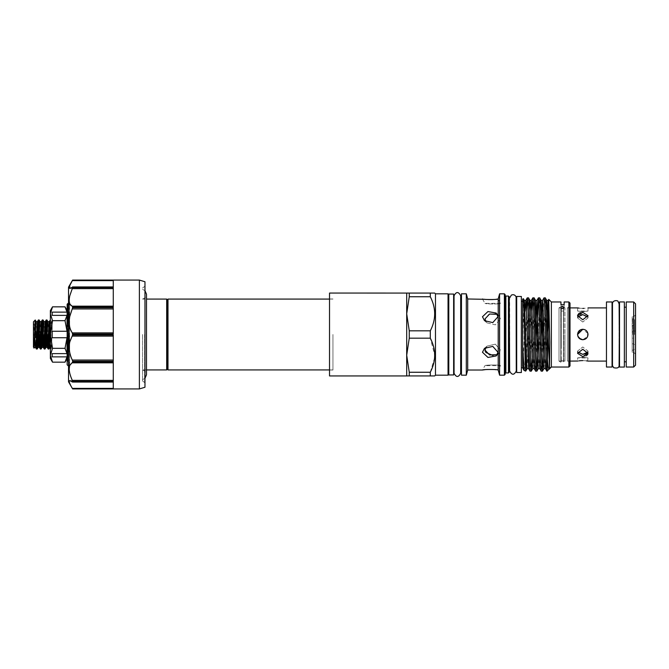 <?xml version="1.0" encoding="UTF-8"?>
<svg xmlns="http://www.w3.org/2000/svg" width="669" height="669" viewBox="0 0 669 669"><rect width="100%" height="100%" fill="white"/><g stroke="black" fill="none" stroke-linecap="round" stroke-linejoin="round"><path stroke-width="0.5" stroke-dasharray="3.35 2.51" d="M564.134 307.464L564.971 307.899L564.971 334.5L564.971 307.899L563.766 307.899L562.278 309.563L563.775 307.899L563.766 361.101L563.766 307.899L563.499 311.052L563.499 308.727L562.286 308.727L563.499 308.727L563.499 307.23L562.286 306.017L561.074 307.23A1.213 1.213 -0 0 0 562.286 308.442A1.213 1.213 -0 0 0 563.499 307.238A1.213 1.213 -0 0 0 562.286 306.026A1.213 1.213 -0 0 0 561.074 307.238L561.074 308.727L562.286 308.727L561.074 308.727L561.074 311.052L563.499 311.052L560.798 311.052L563.775 311.052L560.798 311.052L560.798 308.158L562.278 309.563L560.789 308.024L560.798 361.101L560.798 307.899L559.008 307.899L559.008 334.5L559.008 307.899M562.286 306.946L561.249 307.247L562.286 306.946L563.499 307.539L562.286 306.946M563.457 307.523L563.499 307.523A1.213 1.196 180 0 0 562.286 306.41A1.213 1.196 180 0 0 561.074 307.606A1.213 1.196 180 0 0 562.286 308.794A1.213 1.196 180 0 0 563.499 307.556L563.499 361.854L563.499 307.539L564.134 307.707L563.499 307.556M561.249 348.474L561.249 307.247L561.249 348.474M332.953 334.5L332.953 370.016L332.953 334.5M167.986 299.076L167.986 369.924M167.334 300.197L167.334 368.803M166.69 299.076L166.69 369.924M142.581 334.5L142.581 381.012L142.581 334.5M144.964 387.259L144.964 281.741M139.378 388.932L139.378 280.068M72.628 334.96L72.319 336.097C69.417 340.187 68.573 345.672 69.777 352.546L72.628 361.319L113.278 361.319L113.278 334.96L113.278 360.056L113.278 334.96L72.628 334.96L72.628 334.04L113.278 334.04L113.278 307.681L113.278 308.417L113.278 307.681L72.628 307.681L72.628 306.887L113.278 306.887L113.278 287.586L113.278 288.632L113.278 287.586L72.628 287.586L72.628 287.135L113.278 287.135L113.278 280.068L113.278 288.406L113.278 287.034L113.278 288.406L69.785 288.406L113.278 288.406L113.278 280.068L72.628 280.068M69.476 363.3L69.651 304.069L69.651 367.047L69.651 324.641L69.476 363.3L68.531 366.144L68.531 287.152M70.705 283.589L69.81 285.471M69.183 287.678L69.283 288.155M69.835 288.406L70.722 288.122M72.319 287.034L113.278 286.934L72.319 287.034M72.628 287.586L72.319 288.632C69.417 294.954 68.573 299.946 69.777 303.601L72.319 306.176L113.278 306.176M72.628 307.681L72.319 308.944C69.417 314.948 68.573 320.995 69.777 327.082L72.319 332.903L113.278 332.903M69.275 381.982L72.628 388.932L113.278 388.932L113.278 381.865L72.319 381.966L69.777 380.594L113.278 380.594L113.278 388.388L113.278 380.594L69.777 380.594M69.283 380.845L69.183 381.322M113.278 365.399L113.278 380.368L113.278 365.399M72.319 362.824C69.417 363.903 68.573 367.348 69.777 373.177L72.628 381.414L113.278 381.414L113.278 362.113L113.278 362.824L113.278 362.113L72.628 362.113L72.319 362.824L113.278 362.824M67.151 304.203L67.151 364.797M69.651 346.233L69.651 366.721M69.476 336.373L68.531 349.67M67.151 358.676L67.151 310.324L67.151 358.676M50.376 310.541L50.376 334.5L50.376 326.397L51.421 321.647L51.973 335.587L51.438 347.939L50.376 348.975M48.912 349.042L46.997 319.999M46.228 319.958L46.596 322.349M47.073 331.398L47.206 334.5M44.999 349.042L43.084 319.999M42.314 319.958L42.674 322.349M43.159 331.398L43.293 334.5M40.107 334.5L39.17 319.999M38.401 319.958L38.76 322.349M39.245 331.398L39.379 334.5M36.193 334.5L35.315 320.158L35.315 331.03M47.675 344.393L48.143 349.001M43.761 344.393L44.229 349.001M41.085 349.042L40.24 337.602M39.847 344.393L40.316 349.001M37.171 349.042L36.327 337.602M35.465 334.5L35.934 344.393M34.512 340.705L33.893 340.412L34.512 340.412L34.512 339.091L33.893 340.412L34.512 339.091L34.512 335.813L34.512 338.447M34.512 335.813L33.893 334.5L34.512 335.813L34.512 334.5L33.893 334.5L34.512 333.187L34.512 334.5L34.512 333.187L33.893 334.5L34.512 334.5L34.512 335.813M33.45 334.5L33.45 341.767L33.45 334.5M329.524 375.945L329.524 293.055M434.633 357.739L430.292 372.257L409.261 372.257L406.702 355.214L406.702 375.919L406.702 293.055L406.702 313.786L409.261 296.743L430.292 296.743C436.121 308.075 436.121 319.439 430.292 330.829L430.292 338.171L434.733 355.239M632.565 334.5L632.565 318.561L632.565 334.5M635.55 314.873L633.685 316.738L632.188 316.738L632.188 343.824L632.188 334.5L632.188 338.23L633.685 338.205L633.685 352.262L633.685 316.738L634.07 330.77L632.188 330.77L635.55 331.122L635.55 314.873L635.55 331.122M634.429 334.5L634.429 319.64L634.429 334.5M635.55 365.165L635.55 303.835M633.685 301.97L633.685 367.03M626.226 301.97L626.226 367.03M624.361 367.064L624.361 301.936M619.519 367.064L619.519 301.936M612.06 364.923L612.06 304.077L612.06 364.923M612.47 364.923L612.478 304.077M619.101 304.077L619.109 364.923M619.519 364.923L619.519 304.077L619.519 364.923M577.991 307.974L577.573 307.899L577.573 311.052L582.791 311.637L577.573 311.052L588.009 311.052L582.791 311.637L588.009 311.052L588.009 307.899L583.82 308.392M580.734 312.607L582.791 312.364L588.009 315.693L582.791 319.749L577.573 315.693L577.573 317.917L580.767 314.865M582.791 308.417L579.078 308.15M606.465 301.97L606.465 367.03M587.909 333.48L582.791 329.282C585.969 329.591 587.708 331.331 588.009 334.5C587.708 337.669 585.96 339.409 582.791 339.718L587.625 336.474M579.178 338.271L577.573 334.5L580.759 329.692M570.005 361.101L567.396 361.101L567.396 307.899L567.396 361.101L570.005 362.606L570.005 306.394L570.005 362.606M582.791 357.363C589.531 358.007 589.531 358.007 582.791 357.363C589.531 358.007 589.531 358.007 582.791 357.363C576.059 358.007 576.059 358.007 582.791 357.363C576.059 358.007 576.059 358.007 582.791 357.363M582.791 360.583L586.512 360.85M587.616 361.026L588.009 357.948L577.573 357.948L577.573 361.101M582.791 314.639L588.009 317.917L582.791 322.023L588.009 317.917L587.767 316.838M587.767 352.162L588.009 351.083L582.791 346.977L588.009 351.083L586.479 353.491M582.791 329.282C589.523 328.956 589.531 340.044 582.791 339.718C576.068 340.044 576.051 328.964 582.791 329.282M586.47 355.741L582.791 356.636L577.573 353.307L582.791 349.251L588.009 353.307L587.842 354.219M612.06 301.97L612.06 367.03M522.656 301.276L522.656 367.724L522.656 301.276M521.352 367.724L521.352 301.276L521.352 367.724M522.656 299.043L522.656 365.951M523.417 298.767L522.656 316.504M559.008 361.101L559.008 334.5L559.008 361.101L560.798 361.101L562.278 359.479L563.775 360.976L563.775 308.033L563.766 361.101L564.971 361.101L564.971 334.5L564.971 361.101L563.499 361.854L563.499 307.23L562.286 308.442L561.074 307.23L561.074 361.812L562.286 360.599L563.499 361.812L563.499 307.606M559.008 361.151L559.008 307.849L559.008 361.151L561.249 362.439L561.074 307.606M561.249 307.247L560.965 304.704L561.249 307.247M559.008 307.849L560.965 306.728M568.884 301.97L568.884 367.03M551.365 301.97L551.365 367.03M570.005 303.09L570.005 365.91M549.466 368.552L549.776 367.139M547.451 359.504L547.259 371.128M570.005 307.899L567.396 307.899L570.005 306.394M547.259 366.98L546.832 371.128M543.922 332.209L545.268 297.872M543.997 297.897L543.278 310.349M542.584 336.791L541.238 371.128M538.328 332.209L539.674 297.872M536.99 336.791L535.643 371.128M532.039 358.651L534.079 297.872M532.098 310.349L530.057 371.128M509.234 298.817L509.234 370.183L509.234 298.817M509.644 370.183L509.644 298.817M516.276 298.817L516.276 370.183M516.685 370.183L516.685 298.817L516.685 370.183M521.352 372.533L521.352 296.467M516.685 372.533L516.685 296.467M482.466 298.984L484.992 303.358L500.487 303.358C500.554 304.211 485.326 304.136 484.992 303.358C485.343 304.136 500.546 304.219 500.487 303.358L497.97 298.984M485.953 347.32L487.065 346.107L495.344 344.167L500.487 350.071L495.344 344.167L487.065 346.107L484.992 350.071M497.301 314.33L498.781 315.283L500.487 318.929L498.781 315.283L496.473 314.004M496.005 299.286L493.103 299.553M488.512 299.578L485.025 299.319M497.97 316.746L492.785 322.6L484.515 320.685L482.466 316.746L487.96 311.545L496.231 313.075L497.97 316.746M495.645 313.761L488.771 314.33L484.992 318.929L487.065 322.893L495.344 324.833L500.487 318.929L495.344 324.833L487.065 322.893L485.953 321.68M497.97 352.254L496.231 355.925L487.935 357.447L482.466 352.254L484.515 348.315L492.794 346.4L497.97 352.254M485.184 351.275L485.761 352.421M492.902 355.515L498.781 353.717L500.487 350.071L498.781 353.717L497.301 354.67M495.963 369.706L497.97 370.016L500.487 365.642L484.992 365.642C485.343 364.864 500.546 364.781 500.487 365.642C500.554 364.789 485.326 364.864 484.992 365.642L482.466 370.016M509.234 296.802L509.234 372.198M508.482 296.058L508.482 372.942M505.128 373.687L505.128 295.313L505.128 373.687M505.128 294.569L505.128 374.431M504.384 293.825L504.384 375.175M499.584 293.825L499.584 375.175M498.204 298.984L498.204 370.016M467.698 298.984L467.698 370.016M466.31 293.825L466.31 375.175M461.468 293.825L461.468 375.175M485.05 369.681L485.527 369.631M487.509 369.472L494.433 369.539M448.046 296.166L448.046 372.834L448.046 296.166M448.79 372.834L448.79 296.166L448.79 372.834M460.657 372.834L460.657 296.166L460.682 372.834M461.468 372.834L461.468 296.166L461.468 372.834M454.067 296.166L454.067 334.5L454.042 296.166M453.632 372.834L453.632 296.166L453.632 372.834M454.042 372.834L454.067 334.5L454.067 372.834M448.046 293.825L448.046 375.175M435.477 293.825L435.477 375.175M430.292 372.257L430.292 375.919L406.702 375.919L406.702 355.214L409.261 338.171L430.292 338.171M409.261 296.743L409.261 293.081L430.292 293.081L430.292 296.743M430.292 330.829L409.261 330.829L409.261 338.171M409.261 330.829L406.702 313.786L406.702 355.214L406.702 293.081L409.261 293.081M409.261 372.257L409.261 375.919M453.632 374.949L453.632 294.051M448.79 374.949L448.79 294.051M526.444 358.651L528.493 297.872M526.503 310.349L525.884 339.676M524.086 370.475C524.688 371.211 525.29 353.324 525.884 333.572M522.974 368.586L525.081 311.185M528.56 368.586L530.668 311.185M534.155 368.586L535.534 336.791M539.749 368.586L541.129 336.791M545.344 368.586L546.715 336.791M522.656 345.764L523.869 305.173M527.147 368.619L529.246 310.349M532.741 368.619L535.534 300.381M538.369 368.586L540.427 310.349M543.964 368.586L546.021 310.349M564.134 307.707L564.134 304.704L564.134 307.707M525.884 370.3L525.725 371.078M606.465 334.5L606.465 361.101L606.465 334.5M582.791 354.361L577.573 351.083L582.791 346.977L577.573 351.083L577.815 352.162M582.791 339.718L580.792 339.317M582.791 322.023L577.573 317.917L582.791 322.023M577.815 316.838L577.573 317.917L577.573 315.693M577.573 334.492L577.941 336.432M577.991 361.026L579.103 360.842M624.361 334.5L624.361 361.812L624.361 334.5M632.188 316.738L632.188 352.262L632.188 338.205L635.55 337.878M626.226 334.5L626.226 361.812L626.226 334.5M632.188 334.5L632.188 350.439L632.188 334.5M633.685 334.5L633.685 325.176L633.685 334.5M329.524 334.5L329.524 298.984L329.524 334.5M34.512 340.412L33.893 340.412L34.512 340.412M34.512 329.909L34.512 328.588L33.893 328.588L34.512 328.588L33.893 328.588L34.512 329.909L33.893 328.588L34.512 328.588L34.512 333.187L34.512 329.909M52.182 335.88L52.182 320.041L51.421 321.647C51.588 318.218 50.969 325.301 52.182 333.505L52.182 323.737L51.973 335.587M33.45 321.822L33.45 347.178M51.421 320.869L52.182 323.737L51.822 321.597L51.329 325.377L50.376 343.214M34.847 327.141L33.45 322.04M33.45 335.094L34.01 347.738M50.376 326.397L50.735 332.853C51.814 341.065 51.312 349.762 51.438 347.729L50.376 346.074L50.376 322.224M50.142 319.958L50.376 320.978M65.018 320.668L67.025 331.255L67.025 315.375L65.018 320.668L52.517 320.668L50.376 334.5L50.376 355.247L52.517 348.332L50.376 334.5L50.376 346.074L50.735 332.853M52.517 362.163L50.376 355.247L50.376 358.459M52.517 320.668L50.376 313.753M67.025 337.745L65.018 348.332L67.025 353.625L67.025 337.745L52.182 337.745L52.182 331.255L67.025 331.255M52.182 337.745L52.182 331.255L52.182 337.745M65.018 348.332L52.517 348.332M67.025 358.676L67.025 356.87L52.182 356.87L52.182 353.625L67.025 353.625M52.182 356.87L52.182 353.625L52.182 356.87M67.025 315.375L52.182 315.375L52.182 312.13L52.182 315.375L52.182 312.13L67.025 312.13L67.025 310.324M65.018 306.837L67.025 312.13M68.531 310.684L68.531 313.794L68.531 309.387L67.786 309.387L68.531 309.655L67.786 312.047L68.531 312.047M67.786 312.047L67.786 313.794L68.531 313.794M67.786 313.794L67.786 312.473L68.531 312.473M67.786 312.473L67.786 310.684M69.651 304.069L69.651 304.562L69.651 303.743L69.099 303.743L69.476 306.385C69.191 302.505 68.915 302.948 68.648 307.69L69.476 330.553M69.651 324.641L69.651 303.743M68.531 366.286L69.651 368.034L69.651 367.047C69.267 369.531 68.89 364.429 68.531 351.727L68.531 317.273L69.651 355.983M67.786 317.466L67.786 308.852L67.786 317.466L68.531 317.466L68.531 308.852L68.531 317.466M67.786 309.095L68.531 308.852L67.786 309.095M67.786 323.821L67.786 315.525L67.786 323.821L68.531 323.821L68.531 315.525L68.531 323.821M67.786 332.25L67.786 324.825L67.786 332.25L68.531 332.25L68.531 333.195L68.531 324.825L68.531 332.25M67.786 341.7L67.786 335.437L67.786 342.62L67.786 341.7L68.531 341.7L68.531 343.858L68.531 335.437L68.531 341.7M67.786 337.552L67.786 336.649L67.786 337.552L68.531 337.552L68.531 336.649L68.531 337.552M67.786 345.547L67.786 348.474L67.786 344.66L67.786 345.547L68.531 345.547L68.531 348.474L68.531 345.547M67.786 354.419L67.786 361.319L67.786 349.335L67.786 355.364L67.786 354.269L68.531 354.419L68.531 361.319L68.531 354.419M68.004 303.392L68.531 317.064L68.531 302.714L69.15 303.785M68.648 307.69L68.531 317.273M68.531 381.848L68.531 317.064M68.531 366.227L69.651 367.289M67.786 316.696L68.531 316.696M67.786 314.296L68.531 314.296M67.786 313.853L68.531 313.853M67.786 313.477L68.531 313.477M67.786 312.523L68.531 312.523M67.786 312.9L68.531 312.9M67.786 312.314L68.531 312.314M67.786 318.887L68.531 318.887M67.786 318.553L68.531 318.553M67.786 322.625L68.531 322.625M67.786 321.321L68.531 321.321M67.786 317.248L68.531 317.248M67.786 316.922L68.531 316.922M67.786 320.995L68.531 320.995M67.786 319.949L68.531 319.949M67.786 315.852L68.531 315.852M67.786 315.525L68.531 315.525M67.786 320.493L68.531 320.493M67.786 331.372L68.531 331.372M67.786 326.188L68.531 326.188M67.786 325.987L68.531 325.987M67.786 324.825L68.531 324.825M67.786 325.728L68.531 325.728M67.786 326.614L68.531 326.614M67.786 331.841L68.531 331.841M67.786 332.033L68.531 332.033M67.786 333.195L68.531 333.195M67.786 342.62L68.531 342.62M67.786 335.646L68.531 335.646M67.786 335.437L68.531 335.437M67.786 336.649L68.531 336.649L67.786 336.632M67.786 343.665L68.531 343.665M67.786 343.858L68.531 343.858M67.786 342.653L68.531 342.653M67.786 344.66L68.531 344.66M67.786 347.587L68.531 347.587M67.786 348.474L68.531 348.474M67.786 354.269L68.531 354.269M67.786 355.364L68.531 355.364M67.786 349.486L68.531 349.486M67.786 349.335L68.531 349.335M67.786 351.693L68.531 351.693M67.786 352.504L68.531 352.504M67.786 350.815L68.531 350.815M67.786 356.426L68.531 356.426M67.786 356.585L68.531 356.585M67.786 355.523L68.531 355.523M67.786 360.499L68.531 360.499M67.786 361.319L68.531 361.319M113.278 382.066L72.511 382.066M72.628 362.113L72.628 361.319M72.319 381.966L113.278 381.966L72.319 381.966L72.628 381.414M144.964 334.5L144.964 382.819L144.964 334.5M144.596 334.5L144.596 382.166L144.596 334.5M72.319 308.944L113.278 308.944M72.319 280.612L113.278 280.612M72.319 288.632L113.278 288.632M72.319 336.097L113.278 336.097M505.873 296.058L505.873 372.942M52.182 333.363L52.065 335.863M51.831 340.462L51.103 347.362L50.376 338.639M50.024 331.398L49.146 321.638M46.111 331.398L45.233 321.638M42.197 331.398L41.319 321.638M38.284 331.398L37.405 321.638M34.587 336.03L33.676 321.923M49.422 344.393L47.951 321.638M45.994 347.362L44.037 321.638M41.595 344.393L40.123 321.638M38.166 347.362L36.21 321.638M34.119 347.286L33.676 343.005M69.651 330.202L68.414 304.102L69.626 304.102L68.531 325.418M69.4 367.783L69.651 367.047M67.786 310.776L68.531 310.776M113.278 380.368L72.319 380.368M113.278 360.056L72.319 360.056M113.278 388.388L72.319 388.388M560.789 334.5L560.789 360.976L560.789 334.5M332.953 299.076L329.524 299.076M142.581 369.924L146.494 369.924L146.494 299.076L142.581 299.076M142.581 298.984C145.014 298.315 146.319 296.718 146.494 294.193M142.581 289.409L144.964 290.647M142.581 381.012L144.964 382.819M142.581 287.988L144.964 286.181M34.437 340.78L33.45 341.767M332.953 370.016L329.524 370.016M634.429 319.64L632.188 318.561M632.188 343.824L633.685 343.824L634.429 344.568M612.47 365.132L612.47 303.868M619.109 365.132L619.109 303.868M588.009 315.693L588.009 317.917L588.009 315.693M588.009 351.083L588.009 353.307L588.009 351.083M487.065 346.107L484.515 348.315L487.065 346.107M498.781 315.283L496.231 313.075L498.781 315.283M487.065 322.893L484.515 320.685L487.065 322.893M498.781 353.717L496.231 355.925L498.781 353.717M460.682 373.235L460.682 295.765M454.042 373.235L454.042 295.765M577.573 353.307L577.573 351.083L577.573 353.307M635.55 354.127L633.685 352.262L632.188 352.262M632.188 325.176L633.685 325.176L634.429 324.432M634.429 349.36L632.188 350.439M332.953 298.984L329.524 298.984M34.512 328.295L33.45 327.233M51.438 347.939L51.103 347.362L49.907 347.362M68.531 308.417L67.786 308.417M113.278 286.934L72.511 286.934M142.581 370.016C145.014 370.685 146.319 372.282 146.494 374.807M142.581 379.591L144.964 378.353M332.953 369.924L329.524 369.924"/><path stroke-width="1" d="M167.986 299.076L167.334 300.197L167.334 368.803L167.986 369.924L167.986 299.076L329.524 299.076M167.334 368.803L166.69 369.924L166.69 299.076L146.494 299.076L146.494 294.193L144.964 290.647M144.964 281.741L144.964 387.259L139.378 388.932L139.378 280.068L144.964 281.741M70.722 288.122L72.628 287.135L69.777 288.406L69.777 285.563L72.628 280.068L113.278 280.068L113.278 287.135L72.628 287.135L72.628 287.586L113.278 287.586L113.278 306.887L72.628 306.887L72.319 306.176L72.628 307.681L113.278 307.681L113.278 334.04L72.628 334.04L72.319 332.903L72.628 334.96L113.278 334.96L113.278 361.319L72.628 361.319L72.319 360.056C69.417 354.052 68.573 348.005 69.777 341.918L72.628 334.96M113.278 280.612L72.319 280.612L72.628 280.068L68.531 287.152L68.531 381.848L72.319 388.388C69.417 383.446 68.573 380.853 69.777 380.594L69.283 380.845M113.278 332.903L72.319 332.903C69.417 328.814 68.573 323.328 69.777 316.454L72.628 307.681M113.278 306.176L72.319 306.176C69.417 305.097 68.573 301.652 69.777 295.823L72.628 287.586M72.319 280.612L70.705 283.589M69.81 285.471L69.183 287.678M69.283 288.155L69.835 288.406M69.183 381.322L69.275 381.982M72.319 380.368C69.417 374.046 68.573 369.054 69.777 365.399L72.628 362.113L113.278 362.113L113.278 381.414L72.628 381.414L72.319 380.368L113.278 380.368M68.531 351.727L68.531 366.144L67.151 364.797L67.151 304.203L68.004 303.392L67.151 331.899M68.531 349.67L67.151 361.912M67.151 310.324L67.025 312.13L52.182 312.13L52.182 315.375L67.025 315.375L67.025 331.255L52.182 331.255L52.182 337.745L67.025 337.745L67.025 353.625L52.182 353.625L52.182 356.87L67.025 356.87L67.151 358.676M46.111 331.398L47.19 347.362L47.725 343.623L49.146 321.638L47.951 321.638L46.955 319.958L45.492 344.786L45.04 349.001L44.271 349.042L45.743 324.214L46.186 319.999L46.955 319.958M46.596 322.349L47.073 331.398M42.197 331.398L43.276 347.362L43.811 343.623L45.233 321.638L44.037 321.638L43.042 319.958L41.578 344.786L41.127 349.001L40.357 349.042L41.821 324.214L42.272 319.999L43.042 319.958M42.674 322.349L43.159 331.398M38.284 331.398L39.362 347.362L39.897 343.623L41.319 321.638L40.123 321.638L39.128 319.958L37.656 344.786L37.213 349.001L36.444 349.042L37.907 324.214L38.359 319.999L39.128 319.958M38.76 322.349L39.245 331.398M34.847 327.141L35.465 334.5M50.376 324.314L48.954 349.001L48.185 349.042L49.163 334.5C49.573 323.06 49.974 318.553 50.376 320.978M47.206 334.5L47.675 344.393M47.951 321.638L45.994 347.362L47.19 347.362L48.185 349.042M43.293 334.5L43.761 344.393M44.037 321.638L42.08 347.362L43.276 347.362L44.271 349.042M40.24 337.602L40.107 334.5M39.379 334.5L39.847 344.393M40.123 321.638L38.166 347.362L39.362 347.362L40.357 349.042M36.327 337.602L36.193 334.5M35.934 344.393L36.444 349.042M34.512 338.447L34.437 340.78M34.512 340.412L33.893 340.412M406.702 293.055L406.702 375.945L329.524 375.945L329.524 293.055L434.733 293.081L430.292 293.081L430.292 296.743L409.261 296.743L409.261 293.081M633.685 301.97L635.55 303.835L635.55 365.165L633.685 367.03L633.685 301.97L626.226 301.97L626.226 367.03L633.685 367.03M624.361 301.936L624.361 367.064L619.519 367.064L619.519 301.936L624.361 301.936M612.06 364.923L613.665 367.682C617.412 368.56 619.226 367.707 619.109 365.132L619.519 304.077M612.06 304.077L612.478 364.923M619.519 364.923L619.109 303.868L618.031 301.426C618.281 300.456 612.561 299.628 612.47 303.868L612.478 304.077M577.615 315.241L579.028 313.309M579.111 313.259L580.734 312.607M582.791 308.417C589.531 307.849 589.531 307.849 582.791 308.417C576.059 307.849 576.059 307.849 582.791 308.417L583.82 308.392M579.078 308.15L577.991 307.974M582.791 319.749L588.009 315.693L582.791 312.364L577.573 315.693L582.791 319.749M580.759 329.692L582.289 329.307M582.791 329.282C579.622 329.591 577.882 331.331 577.573 334.5C577.882 337.669 579.622 339.409 582.791 339.718C585.96 339.417 587.7 337.678 588.009 334.5C587.7 331.331 585.96 329.591 582.791 329.282L577.573 334.492M586.512 360.85L587.616 361.026M582.791 360.583C589.531 361.151 589.531 361.151 582.791 360.583C576.059 361.151 576.059 361.151 582.791 360.583L580.792 360.658M587.625 336.474L587.909 333.48M587.767 316.838L582.791 314.639L577.815 316.838M582.791 356.636L588.009 353.307L582.791 349.251L577.573 353.307L582.791 356.636M586.479 353.491L582.791 354.361L587.767 352.162M587.842 354.219L586.47 355.741M612.06 334.5L612.06 301.97L606.465 301.97L606.465 367.03L612.06 367.03L612.06 334.5M522.656 367.724L521.352 367.724M522.656 301.276L521.352 301.276M522.656 299.043L523.417 298.767C524.195 296.392 524.964 373.168 525.725 371.078L524.086 370.475L522.656 345.129L522.656 299.043M523.007 368.619L522.656 365.951L522.974 368.586L524.086 370.475M523.869 305.173L524.387 300.414L523.417 298.767M568.884 367.03L568.884 301.97L570.005 303.09L570.005 365.91L568.884 367.03L551.365 367.03L549.776 368.619L549.776 367.139L549.157 369.229L546.832 371.128L545.344 368.586L544.683 358.626L542.935 302.982L542.584 300.381L541.129 300.381L543.571 366.018L543.922 368.619L545.377 368.619M560.965 301.97L560.965 304.704L564.134 304.704L560.965 304.704L560.965 301.97L551.365 301.97L548.764 299.369L549.776 342.403L549.517 368.619L546.757 300.414L545.268 297.872L543.997 297.897L542.584 300.381M564.134 304.704L564.134 301.97L564.134 304.704M568.884 301.97L564.134 301.97M549.55 368.586L549.157 369.229C548.505 369.656 547.878 365.617 547.259 357.112L547.259 371.128M547.451 359.504L548.739 299.377L548.137 300.414L549.776 342.403M551.365 367.03L551.365 301.97M542.475 371.128L541.238 371.128C540.309 373.394 539.373 295.606 538.445 297.872L539.674 297.872C540.611 295.606 541.539 373.394 542.475 371.128L543.922 332.209M543.278 310.349L542.584 336.791M536.881 371.128L535.643 371.128C534.715 373.394 533.778 295.606 532.85 297.872L534.079 297.872C535.016 295.606 535.944 373.394 536.881 371.128L538.328 332.209M538.445 297.872L536.99 336.791M534.197 368.619L532.741 368.619L532.39 366.018L530.642 310.374L529.982 300.414L528.493 297.872C529.422 295.606 530.358 373.394 531.286 371.128L532.039 358.651M531.286 371.128L530.015 371.103L528.56 368.586L526.152 302.982L525.801 300.381L524.354 300.381M532.85 297.872L532.098 310.349M545.268 297.872C545.937 296.434 546.59 334.784 547.259 357.112M546.832 371.128C545.896 373.394 544.967 295.606 544.039 297.872M539.674 297.872L541.162 300.414M541.238 371.128L539.749 368.586L539.089 358.626L536.99 300.381L535.534 300.381L537.633 358.626L538.336 368.619L539.783 368.619M534.079 297.872L535.576 300.414M535.643 371.128L534.155 368.586L533.494 358.626L531.746 302.982L531.395 300.381L529.94 300.381L529.246 310.349M528.493 297.872L527.222 297.897L526.503 310.349M530.057 371.128C529.12 373.394 528.192 295.606 527.256 297.872M509.234 370.183L509.644 371.002C511.852 375.284 514.068 375.284 516.276 371.002L516.685 370.183M509.234 298.817L509.644 371.002M521.352 296.467L521.352 372.533L516.685 372.533L516.685 296.467L521.352 296.467M497.97 352.254L492.785 346.4L484.515 348.315L482.466 352.254L487.96 357.455L496.231 355.925L497.97 352.254M497.301 354.67L489.583 354.963L484.992 350.071L485.953 347.32M497.97 316.746L496.231 313.075L487.935 311.553L482.466 316.746L484.515 320.685L492.794 322.6L497.97 316.746M485.953 321.68L484.992 318.929L489.591 314.029L497.301 314.33M504.384 375.175L504.384 293.825L505.128 294.569L505.128 374.431L504.384 375.175L499.584 375.175L498.204 370.016L498.204 298.984L496.005 299.286M493.103 299.553L488.512 299.578M485.025 299.319L467.698 298.984L466.31 293.825L461.468 293.825L461.468 375.175L466.31 375.175L466.31 293.825M484.992 350.071L485.184 351.275M485.761 352.421L492.902 355.515M498.204 370.016L497.97 370.016C497.995 369.271 482.775 369.33 482.466 370.016L485.05 369.681M509.234 372.198L508.482 372.942L505.873 372.942L505.873 296.058L508.482 296.058L509.234 296.802L509.234 372.198M505.128 295.313A0.744 0.744 0 0 0 505.873 296.058M505.128 373.687A0.744 0.744 0 0 1 505.873 372.942M504.384 293.825L499.584 293.825L498.204 298.984M482.466 370.016L467.698 370.016L466.31 375.175M485.527 369.631L487.509 369.472M494.433 369.539L495.963 369.706M448.046 372.834L448.79 372.834M448.046 296.166L448.79 296.166M453.632 294.051L453.632 374.949L448.79 374.949L448.79 294.051L453.632 294.051M460.682 372.834L461.468 372.834M460.657 296.166L461.468 296.166M453.632 372.834L454.042 373.235C456.258 377.517 458.466 377.517 460.682 373.235L460.657 372.834M453.632 296.166L454.067 296.166M435.477 375.175L435.477 293.825L448.046 293.825L448.046 375.175L435.477 375.175L434.733 375.919L430.292 375.919L434.733 375.919M434.733 355.239L434.633 357.739M435.477 293.825L434.733 293.081M409.261 296.743L406.702 313.786L409.261 330.829L430.292 330.829C436.121 319.506 436.121 308.141 430.292 296.743M430.292 338.171L409.261 338.171L406.702 355.214L409.261 372.257L430.292 372.257C436.121 360.926 436.121 349.561 430.292 338.171L430.292 330.829M409.261 338.171L409.261 330.829M409.261 372.257L409.261 375.919L430.292 375.919L430.292 372.257M409.261 375.919L406.702 375.919M482.466 298.984C482.801 299.679 498.004 299.729 497.97 298.984M467.698 370.016L467.698 298.984M499.584 375.175L499.584 293.825M508.482 372.942L508.482 296.058M496.473 314.004L495.645 313.761M525.884 339.676L525.884 370.3L526.444 358.651M522.656 365.951L522.656 345.129M525.081 311.185L525.801 300.381M530.668 311.185L531.395 300.381M535.534 336.791L536.99 300.381M541.129 336.791L542.542 300.414M546.715 336.791L548.137 300.414M524.387 300.414L526.796 366.018L527.147 368.619L528.602 368.619M540.427 310.349L541.129 300.381M546.021 310.349L546.757 300.414M525.884 370.3L525.725 371.078M582.791 339.718L579.178 338.271M577.815 352.162L582.791 354.361M580.767 314.865L582.791 314.639M577.941 336.432L580.792 339.317M570.005 361.101L577.991 361.026M579.103 360.842L580.709 360.666M36.21 321.638L37.405 321.638L35.984 343.623L35.49 347.403L34.01 347.738L33.45 347.178L33.45 321.822L35.248 320.025L36.21 321.638L34.119 347.286M33.676 343.005C34.253 363.259 34.805 316.947 35.315 320.158M49.146 321.638L50.376 319.958M52.517 362.163L50.376 358.459L50.376 310.541L52.517 306.837L50.376 313.753L52.517 320.668L50.376 334.5L52.517 348.332L50.376 355.247L52.517 362.163L65.018 362.163L67.025 356.87L65.018 362.163L67.025 358.676M50.376 313.753L52.517 306.837L65.018 306.837L67.025 312.13M67.025 353.625L65.018 348.332L52.517 348.332M65.018 348.332L67.025 337.745M67.025 331.255L65.018 320.668L52.517 320.668M65.018 320.668L67.025 315.375M69.777 380.594L72.319 381.966L113.278 381.865L113.278 388.932L72.628 388.932L139.378 388.932M72.319 381.966L72.628 381.414M72.628 361.319L72.628 362.113M113.278 308.944L72.319 308.944M72.319 388.388L113.278 388.388M72.319 360.056L113.278 360.056M50.376 338.639L50.024 331.398M36.402 349.001L35.449 347.362L34.587 336.03M50.376 343.214L49.907 347.362L49.422 344.393M41.127 349.001L42.08 347.362L41.595 344.393M68.531 325.418L67.293 361.511M68.531 304.253L67.293 323.721M113.278 288.632L72.319 288.632M113.278 336.097L72.319 336.097M113.278 362.824L72.319 362.824M167.334 300.197L166.69 299.076M166.69 369.924L146.494 369.924L146.494 374.807L146.494 294.193M72.628 280.068L139.378 280.068M626.226 307.188L624.361 307.188M612.47 365.132L612.47 303.868M606.465 307.899L588.009 307.899M577.573 307.899L570.005 307.899M516.276 371.002L516.117 296.986C515.122 294.87 513.533 294.235 511.359 295.096L509.644 297.998M460.682 373.235L460.682 295.765C458.466 291.483 456.258 291.483 454.042 295.765L454.067 372.834M527.222 297.897L525.767 300.414M532.817 297.897L531.362 300.414M538.411 297.897L536.956 300.414M548.179 300.381L546.724 300.381M527.18 368.586L525.75 371.052M532.775 368.586L531.32 371.103M538.369 368.586L536.914 371.103M543.964 368.586L542.509 371.103M606.465 361.101L588.009 361.101M626.226 361.812L624.361 361.812M51.103 347.362L49.907 347.362L48.954 349.001M45.233 321.638L46.186 319.999M41.319 321.638L42.272 319.999M37.405 321.638L38.359 319.999M50.376 348.975L51.078 348.566M45.994 347.362L45.04 349.001M38.166 347.362L37.213 349.001M67.025 310.324L65.018 306.837M68.414 304.102L68.004 303.392M113.278 382.066L72.511 382.066M72.511 286.934L113.278 286.934M144.964 378.353L146.494 374.807M329.524 369.924L167.986 369.924"/></g></svg>
